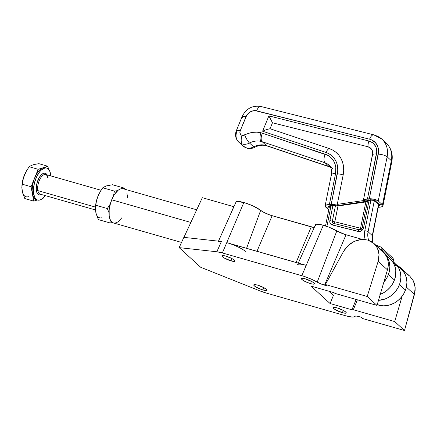 <?xml version="1.0" encoding="UTF-8"?>
<svg xmlns="http://www.w3.org/2000/svg" width="437" height="437" viewBox="0 0 437 437"><rect width="100%" height="100%" fill="white"/><g stroke="black" fill="none" stroke-linecap="round" stroke-linejoin="round"><path stroke-width="0.66" d="M267.018 145.931A6.905 3.267 -71.5 0 1 266.384 145.57A6.905 3.267 108.5 0 0 266.974 145.92L263.549 145.264C260.638 145.095 257.683 145.772 254.673 147.313C252.296 148.536 249.811 148.848 247.216 148.247L242.972 145.974A10.745 9.264 -47.6 0 0 246.528 147.864A10.745 9.264 -47.6 0 0 253.717 146.876L249.511 143.036A17.393 15 132.4 0 1 261.151 141.424A6.905 3.168 -75.9 0 1 260.938 132.755A24.303 20.96 -47.6 0 0 244.676 135A6.905 1.355 62.3 0 0 249.511 143.036A6.905 1.355 -117.7 0 1 244.676 135A3.835 3.31 132.4 0 1 242.109 135.355A6.905 3.168 104.1 0 0 242.322 144.03A10.745 9.264 -47.6 0 0 249.511 143.036A10.745 9.264 132.4 0 1 242.322 144.03A10.745 9.264 132.4 0 1 238.766 142.134A10.745 9.264 132.4 0 1 236.75 131.876A10.745 9.264 132.4 0 1 236.887 131.537A6.905 1.36 22.4 0 1 236.362 130.619A6.905 1.36 22.4 0 1 240.17 130.892L245.965 116.805A8.953 7.724 132.4 0 1 256.639 110.84A6.905 3.168 -75.9 0 1 260.856 106.486A6.905 3.168 -75.9 0 1 261.594 106.879M266.974 145.92L329.804 166.95A6.905 3.267 -71.5 0 1 329.219 166.601L266.384 145.57L262.178 141.73L325.013 162.761A6.905 3.267 -71.5 0 1 325.21 154.206L262.38 133.176A6.905 3.267 108.5 0 0 262.178 141.73A6.905 3.267 -71.5 0 1 262.38 133.176A24.303 20.96 -47.6 0 0 260.938 132.755A6.905 3.168 104.1 0 0 261.151 141.424A17.393 15 132.4 0 1 262.178 141.73L325.013 162.761L329.219 166.601L266.384 145.57A17.393 15 -47.6 0 0 253.717 146.876L249.511 143.036A17.393 15 132.4 0 1 261.151 141.424A17.393 15 132.4 0 1 262.178 141.73L266.384 145.57A17.393 15 -47.6 0 0 253.717 146.876A6.905 1.355 62.3 0 0 254.689 147.302A6.905 1.355 -117.7 0 1 253.717 146.876A10.745 9.264 132.4 0 1 246.528 147.864A6.905 3.168 104.1 0 0 247.26 148.258A6.905 3.168 -75.9 0 1 246.528 147.864A10.745 9.264 132.4 0 1 242.857 145.865M325.079 206.067L328.739 209.864L325.581 206.98L328.597 207.16L329.176 207.684L328.597 207.16L325.581 206.98C324.429 205.548 325.691 204.724 329.367 204.505L330.612 205.641C328.673 205.898 328.007 206.401 328.597 207.16L328.34 206.668L328.635 206.209L332.47 205.374L331.23 204.237L329.367 204.505L330.612 205.641L332.47 205.374L331.23 204.237L337.135 205.019L343.171 174.953A27.793 23.969 -47.6 0 0 329.116 148.504L270.033 128.724L272.475 122.786L268.897 115.881L262.588 131.215L266.433 129.581L270.033 128.724L266.433 129.581L262.588 131.215L326.002 152.442A6.905 3.267 -71.5 0 1 329.116 148.504A6.905 3.267 108.5 0 0 326.002 152.442A22.429 19.343 132.4 0 1 337.342 173.789A6.905 1.999 11.4 0 1 343.171 174.953A6.905 1.999 -168.6 0 0 337.342 173.789L331.23 204.237L337.135 205.019L337.266 204.374L363.327 200.599L337.266 204.374L343.171 174.953L343.69 170.627L343.498 166.377L342.608 162.324L341.046 158.576L338.844 155.233L336.069 152.393L332.797 150.126L329.116 148.504L270.033 128.724L272.475 122.786L368.041 146.788A6.905 3.168 -75.9 0 1 368.926 141.009L268.897 115.881L272.475 122.786L368.041 146.788A8.019 6.916 132.4 0 1 372.57 154.561A6.905 1.999 11.4 0 1 376.486 153.977A13.383 11.542 -47.6 0 0 368.926 141.009A6.905 3.168 104.1 0 0 368.041 146.788L371.128 148.64L372.351 150.738L372.723 153.245L363.327 200.599L366.277 201.484L363.327 200.599L363.458 199.949L367.451 198.988L368.691 200.124C367.14 200.299 366.386 200.687 366.435 201.277L363.458 199.949L364.961 199.267L367.451 198.988L368.691 200.124L370.554 199.851L369.309 198.72L367.451 198.988L376.738 151.786L376.12 147.602L374.077 144.095L372.592 142.741L368.926 141.009L268.897 115.881L262.588 131.215L326.002 152.442L328.968 153.753L331.612 155.583L333.852 157.877L335.627 160.57L336.889 163.596L337.61 166.868L337.757 170.299L331.23 204.237L329.367 204.505L335.556 173.68A20.463 17.649 -47.6 0 0 325.21 154.206A6.905 3.267 108.5 0 0 325.013 162.761A13.558 11.695 132.4 0 1 328.695 164.913C331.044 166.797 331.934 170.053 331.366 174.68L325.079 206.067L325.62 205.275L329.367 204.505L335.556 173.68A6.905 1.999 -168.6 0 0 331.366 174.68M336.561 205.925L332.47 205.374L336.561 205.925L337.135 205.019M366.43 201.08L366.277 201.484L336.676 205.772L366.435 201.277L363.458 199.949L372.57 154.561A6.905 1.999 -168.6 0 1 376.486 153.977L367.451 198.988L369.309 198.72C373.313 198.802 376.301 199.545 378.262 200.96L375.241 200.78C374.219 200.064 372.657 199.753 370.554 199.851L369.309 198.72L374.569 199.327L376.787 200.07L378.262 200.96L375.241 200.78L379.447 204.62L382.468 204.8L378.262 200.96L387.122 156.817L391.328 160.658A6.905 1.999 11.4 0 1 391.825 161.668M366.954 200.539L370.554 199.851L373.313 200.004L375.241 200.78L379.447 204.62L379.704 205.111L379.414 205.57L378.497 205.964L379.447 204.62L382.468 204.8C383.62 206.226 382.353 207.051 378.677 207.269L378.3 206.925L378.677 207.269L378.218 207.335L380.917 207.045L382.424 206.499L382.954 205.832L391.831 161.641A6.905 1.999 -168.6 0 0 391.328 160.658A22.254 19.195 -47.6 0 0 386.122 143.008C391.252 148.056 393.153 154.266 391.831 161.641M386.253 143.134A22.254 19.195 132.4 0 1 391.328 160.658L382.468 204.8L378.262 200.96L387.122 156.817L391.328 160.658L382.468 204.8L382.97 205.712M386.122 143.008L381.916 139.174L373.864 134.869L260.905 106.497A6.905 3.168 104.1 0 0 256.639 110.84L369.598 139.212A6.905 3.168 -75.9 0 1 373.864 134.869A6.905 3.168 -75.9 0 1 374.553 135.251A22.254 19.195 132.4 0 1 381.916 139.174A22.254 19.195 132.4 0 1 387.122 156.817A22.254 19.195 -47.6 0 0 382.047 139.294M242.682 117.449A6.905 1.36 22.4 0 1 242.164 116.521A6.905 1.36 22.4 0 1 245.965 116.805A6.905 1.36 -157.6 0 0 242.158 116.537C246.129 108.551 252.378 105.202 260.905 106.497M238.651 142.025A10.745 9.264 -47.6 0 0 242.322 144.03A6.905 3.168 -75.9 0 1 242.109 135.355A3.835 3.31 132.4 0 1 240.17 130.892A6.905 1.36 -157.6 0 0 236.373 130.603L242.158 116.537M328.771 164.984A13.558 11.695 132.4 0 0 325.013 162.761L329.219 166.601A13.558 11.695 -47.6 0 1 330.394 167.076A13.558 11.695 -47.6 0 0 329.219 166.601A6.905 3.267 108.5 0 0 329.848 166.967M331.869 175.663A6.905 1.999 11.4 0 1 331.372 174.653A6.905 1.999 11.4 0 1 335.556 173.68L335.802 167.371L335.146 164.383L333.994 161.624L332.371 159.161L330.328 157.069L327.919 155.403L262.38 133.176A24.303 20.96 -47.6 0 0 260.938 132.755L256.956 132.165L252.821 132.351L248.686 133.307L242.737 135.448L240.924 134.749L239.929 133.028L240.17 130.892L246.741 115.297L247.768 113.926L250.417 111.79L253.526 110.708L255.11 110.621L369.598 139.212A15.35 13.236 132.4 0 1 378.273 154.086A6.905 1.999 11.4 0 1 387.122 156.817A6.905 1.999 -168.6 0 0 378.273 154.086L369.309 198.72L378.562 151.573L377.847 146.772L375.509 142.752L371.816 140.004L369.598 139.212A6.905 3.168 104.1 0 1 373.815 134.858M379.704 205.111L379.414 205.57M328.815 206.095L328.597 207.16L328.815 206.095M328.34 206.668L328.635 206.209M329.531 207.214L329.564 206.493L332.852 205.723L332.928 205.341L329.766 221.412L330.252 223.416L331.71 224.755L358.941 231.555L360.716 231.189L362.284 230.113L363.622 227.628A2.556 0.743 -168.6 0 0 362.087 227.945L367.457 201.211L367.992 200.763L366.922 201.659L367.637 200.293L362.087 227.945A2.218 1.912 132.4 0 1 361.983 228.305A2.218 1.912 132.4 0 1 361.721 228.813A2.218 1.912 132.4 0 1 361.208 229.376A2.218 1.912 132.4 0 1 359.318 229.851L333.589 223.389A2.218 1.912 132.4 0 1 332.339 221.242A2.556 0.743 11.4 0 0 334.829 221.799A2.556 1.174 -75.9 0 1 333.589 223.389A2.218 1.912 132.4 0 1 332.339 221.242A2.556 0.743 -168.6 0 0 334.829 221.799L338.085 205.57L334.829 221.799L360.552 228.261L362.087 227.945L361.983 228.305L360.552 228.261L365.922 201.533L365.835 201.954L338.003 205.985L335.43 205.854L335.485 205.576L335.43 205.854L338.003 205.985L366.43 201.834L365.835 201.954L360.552 228.261L361.983 228.305L361.197 229.381L359.318 229.851L360.552 228.261A2.556 1.174 -75.9 0 1 359.318 229.851L333.589 223.389A2.556 1.174 104.1 0 0 334.829 221.799L360.552 228.261A2.556 0.743 11.4 0 0 362.087 227.945A2.556 0.743 11.4 0 1 363.622 227.628L369.156 200.053L369.074 200.474L371.931 200.135L374.312 200.725L374.394 200.304L374.312 200.725L378.518 204.565L378.486 205.281M380.266 294.347A21.741 18.753 -47.6 0 0 394.442 280.03L388.422 274.534L389.514 270.563L389.848 266.565L389.411 262.692L388.209 259.092L386.275 255.874A21.741 18.753 132.4 0 1 388.422 274.534L394.442 280.03A21.741 18.753 -47.6 0 0 392.481 261.616L397.501 266.199A21.741 18.753 132.4 0 1 399.462 284.613L405.487 290.113A21.741 18.753 -47.6 0 0 401.406 269.345L385.86 255.153M388.422 274.534A21.741 18.753 132.4 0 1 383.855 282.116L386.603 278.325L388.422 274.534M379.911 294.478L383.681 292.719L387.138 290.288L390.159 287.284L392.628 283.821L394.442 280.03L395.687 275.13L395.764 270.241L394.677 265.647L392.481 261.616L397.501 266.199L394.606 265.472L397.501 266.199L398.73 268.127L400.385 272.47L400.893 277.249L400.226 282.182L399.462 284.613A21.741 18.753 132.4 0 1 378.508 300.334L384.931 299.061L388.695 297.297L392.158 294.871L395.179 291.867L397.648 288.404L399.462 284.613L405.487 290.113L406.579 286.142L406.913 282.144L406.476 278.271L405.274 274.671L403.362 271.481L401.363 269.307M378.699 204.926L378.655 203.893L378.518 204.565L373.761 200.419L371.931 200.135L368.478 200.594L369.074 200.474L363.622 227.628A4.43 3.824 -47.6 0 1 358.078 231.441A2.556 1.174 -75.9 0 1 359.318 229.851A2.556 1.174 104.1 0 0 358.078 231.441L332.349 224.979A2.556 1.174 -75.9 0 1 333.589 223.389A2.556 1.174 104.1 0 0 332.349 224.979A4.43 3.824 -47.6 0 1 329.848 220.685A2.556 0.743 11.4 0 1 332.339 221.242L335.43 205.854L334.19 205.663L335.43 205.854L332.339 221.242A2.556 0.743 -168.6 0 0 329.848 220.685L332.852 205.723L330.995 205.991L331.077 205.576L330.995 205.991L329.345 206.854M371.008 199.824L364.802 230.752L364.556 236.543L365.217 239.558A19.184 16.546 -47.6 0 1 364.802 230.752A2.556 0.743 11.4 0 1 368.08 231.763L372.286 235.603A16.628 14.339 -47.6 0 0 372.362 242.213A16.628 14.339 -47.6 0 1 372.286 235.603L368.08 231.763L374.312 200.725L368.08 231.763A2.556 0.743 -168.6 0 0 364.802 230.752L371.008 199.824M367.992 200.763L368.478 200.594L367.992 200.763M366.922 201.659L366.43 201.834L366.922 201.659M333.513 205.658L334.19 205.663L333.513 205.658M391.863 257.196L392.797 258.032L393.682 260.414A5.118 4.414 -47.6 0 0 392.393 257.601L380.922 247.129A5.118 4.414 132.4 0 1 382.211 249.942L393.682 260.414A7.675 6.621 -47.6 0 0 394.294 262.856M393.934 261.91L394.513 263.271M380.867 247.085A5.118 4.414 132.4 0 1 380.922 247.129L378.972 246.086A2.556 1.174 104.1 0 0 377.759 246.932A2.556 1.174 -75.9 0 1 378.972 246.086A2.556 1.174 -75.9 0 1 378.983 246.091M368.812 240.41A16.628 14.339 132.4 0 1 368.08 231.763A16.628 14.339 132.4 0 0 368.812 240.41M372.466 235.975A2.556 0.743 -168.6 0 0 372.286 235.603L378.518 204.565L372.286 235.603A2.556 0.743 11.4 0 1 372.471 235.964L378.868 204.095M377.24 304.644A21.741 18.753 -47.6 0 0 405.487 290.113L403.668 293.899L401.204 297.362L398.183 300.366L394.72 302.797L390.951 304.556L387.024 305.583L383.085 305.829L377.24 304.644M380.922 247.129A5.118 4.414 -47.6 0 1 382.211 249.942A2.556 0.989 176.8 0 0 380.501 249.44A2.556 0.989 -3.2 0 1 382.211 249.942A7.675 6.621 132.4 0 0 382.386 251.16A7.675 6.621 132.4 0 1 382.211 249.942L393.682 260.414M326.892 226.415L330.995 205.991L326.892 226.415M262.894 289.944A7.036 1.404 22.1 0 1 253.75 284.902A7.036 1.404 22.1 0 1 257.639 285.148L255.547 284.673L253.826 284.787L253.881 285.399L255.738 286.88L261.676 289.567L264.986 290.419L266.707 290.305L266.253 289.261L263.784 287.639L257.639 285.148A7.036 1.404 22.1 0 1 266.783 290.19A7.036 1.404 22.1 0 1 262.894 289.944L263.822 287.661L262.894 289.944M342.357 312.679A7.036 1.404 22.1 0 1 333.213 307.632A7.036 1.404 22.1 0 1 337.096 307.877L334.218 307.331L333.289 307.522L333.742 308.566L335.201 309.614L342.357 312.679L345.241 313.225L346.164 313.034L345.716 311.991L343.247 310.368L337.096 307.877A7.036 1.404 22.1 0 1 346.246 312.925A7.036 1.404 22.1 0 1 342.357 312.679L343.285 310.39L342.357 312.679M310.521 283.618A7.036 1.404 22.1 0 1 301.377 278.571A7.036 1.404 22.1 0 1 305.261 278.822L302.382 278.271L301.454 278.462L301.508 279.074L303.365 280.554L309.303 283.242L312.613 284.094L314.329 283.979L314.279 283.367L312.417 281.881L305.261 278.822A7.036 1.404 22.1 0 1 314.411 283.864A7.036 1.404 22.1 0 1 310.521 283.618L311.45 281.335L310.521 283.618M231.058 260.889A7.036 1.404 22.1 0 1 221.914 255.842A7.036 1.404 22.1 0 1 225.798 256.087L222.919 255.541L221.991 255.732L222.444 256.776L223.902 257.825L231.058 260.889L233.942 261.435L234.866 261.244L234.418 260.201L231.949 258.578L225.798 256.087A7.036 1.404 22.1 0 1 234.948 261.135A7.036 1.404 22.1 0 1 231.058 260.889L231.987 258.6L231.058 260.889M235.98 202.32L236.876 201.501L238.039 201.424L246.151 203.243L253.373 206.122L260.671 210.366L246.572 248.303L260.671 210.366A14.148 2.819 -157.9 0 0 243.841 202.522L222.357 252.947L303.742 276.26L311.805 279.38L317.218 282.116L336.823 230.905A14.148 2.819 -157.9 0 0 323.304 225.257L301.82 275.681A16.114 3.212 22.1 0 1 317.218 282.116L336.823 230.905L344.886 234.407L362.36 239.427L346.033 234.756L324.554 285.175A7.675 1.529 22.1 0 1 317.218 282.116L320.753 283.832L326.849 285.836L325.412 284.525L367.211 296.483L378.152 261.348L378.912 257.896L379.043 254.454L378.54 251.144L377.421 248.079L375.722 245.359L373.498 243.07L370.827 241.29L367.796 240.082L364.502 239.481L361.06 239.509L357.586 240.17L354.188 241.432L350.982 243.262L348.076 245.594L345.563 248.353L343.531 251.444L325.412 284.525L367.211 296.483L377.011 305.425L387.455 269.842L388.171 266.341L388.253 262.861L387.712 259.512L386.554 256.415L383.074 251.788M409.846 276.222L413.375 280.893L414.566 284.028L415.15 287.409L415.112 290.933L404.498 330.514L362.699 318.557L361.268 317.246L358.974 316.59L356.002 316L354.724 316.344A7.675 1.529 22.1 0 1 354.724 316.333A16.114 3.212 22.1 0 1 354.713 316.361A16.114 3.212 22.1 0 1 345.798 315.82L266.335 293.085A16.114 3.212 22.1 0 1 259.573 290.752L200.676 267.264L179.165 247.632L216.861 251.772A16.114 3.212 22.1 0 1 222.357 252.947L301.82 275.681L306.217 265.363L226.754 242.633A15.71 3.13 22.1 0 1 245.447 251.346M400.8 267.963A20.463 17.649 132.4 0 0 397.228 265.532L400.27 267.504L402.51 269.809L404.618 273.382A20.463 17.649 132.4 0 0 400.8 267.963L409.884 276.255L413.375 280.893L415.15 287.409L414.445 294.472L404.498 330.514L362.699 318.557L361.268 317.246L358.974 316.59A7.675 1.529 22.1 0 0 354.724 316.333L353.899 316.945L352.036 317.054L345.798 315.82L266.335 293.085L259.573 290.752L200.676 267.264L179.165 247.632L183.846 237.362L179.165 247.632L216.861 251.772L221.395 241.486L183.846 237.362L221.395 241.486L216.861 251.772L222.357 252.947L243.841 202.522A14.148 2.819 -157.9 0 0 236.024 202.009L218.478 241.169M402.155 296.171L394.698 321.572L353.336 309.735L357.368 299.809L353.336 309.735A2.556 0.508 22.1 0 1 353.358 309.877A2.556 0.508 22.1 0 1 351.943 309.789L356.139 299.454L351.943 309.789L330.104 303.54L333.404 295.412L328.761 291.173L333.404 295.412L330.104 303.54L351.943 309.789L353.336 309.735L394.698 321.572L404.498 330.514L394.698 321.572L402.155 296.171M335.649 293.593L377.011 305.425L335.649 293.593L332.825 292.337A2.556 0.508 22.1 0 1 335.649 293.593M382.583 251.357L379.895 249.571M183.922 237.373L202.32 197.688L233.915 206.723A10.92 2.174 -157.9 0 1 233.74 206.674L202.32 197.688L183.922 237.373M260.671 210.366L264.128 212.519L270.563 215.222L314.225 227.568A9.641 1.923 -157.9 0 1 311.259 226.901L272.136 215.714L256.983 251.28L272.136 215.714A9.641 1.923 -157.9 0 1 260.671 210.366M315.569 225.47L315.448 224.858L316.552 224.197L321.173 224.705L328.526 227.022L336.823 230.905A9.641 1.923 -157.9 0 0 346.033 234.756L324.554 285.175L326.849 285.836L325.412 284.525L343.531 251.444L348.076 245.594L354.188 241.432L361.06 239.509L367.796 240.082L374.023 243.529L377.421 248.079L379.043 254.454L378.152 261.348L387.455 269.842A20.463 17.649 -47.6 0 0 383.112 251.821L374.023 243.529M406.65 273.988L409.349 275.791M218.074 242.06A15.71 3.13 22.1 0 1 221.395 241.486L220.215 241.41M297.537 264.795A15.71 3.13 22.1 0 1 306.217 265.363L323.304 225.257A14.148 2.819 -157.9 0 0 315.487 224.744L298.296 263.101M310.986 286.088L332.825 292.337L310.986 286.088L330.104 303.54L310.986 286.088M296.106 262.473L311.259 226.901L296.106 262.473M229.321 243.431L303.846 264.751M229.938 215.588L233.74 206.674L229.938 215.588M378.152 261.348L387.455 269.842L377.011 305.425L367.211 296.483L378.152 261.348M406.383 287.114L414.445 294.472L406.383 287.114M196.705 209.793L123.229 188.773A17.775 8.27 106 0 0 111.692 199.796L190.843 222.438L111.692 199.796A17.775 8.27 106 0 0 113.445 222.952L181.535 242.431M121.967 217.642L118.4 221.564L116.581 222.652L114.822 223.094L113.205 222.875L111.785 222.001L110.61 220.51L109.736 218.456L109.195 215.916L109.168 209.787L110.539 203.063L113.096 196.765L114.707 194.083L118.274 190.161L120.093 189.074L121.847 188.631L123.469 188.85M126.932 193.269L127.653 197.885M47.699 177.569C46.622 174.827 45.994 173.795 45.825 174.478A10.231 4.758 106 0 0 39.783 179.492A10.231 4.758 106 0 0 37.833 190.614L95.485 207.105L37.833 190.614A10.231 4.758 106 0 0 40.849 194.236M46.043 167.955A16.628 7.735 106 0 0 45.404 167.704A16.628 7.735 106 0 0 43.034 167.781L38.156 169.305L31.082 186.736L32.42 193.93L33.725 194.301A16.628 7.735 -74 0 1 36.899 176.226A16.628 7.735 -74 0 1 46.71 168.081A16.628 7.735 -74 0 1 50.555 173.828A16.628 7.735 -74 0 1 50.812 175.903L49.944 171.594L47.852 168.633L46.453 168.016L44.891 168.016L41.51 169.846L39.822 171.604L36.779 176.472L34.55 182.491L33.48 188.757L33.725 194.301L32.42 193.93L33.753 201.124L24.789 198.556L22.609 192.843L21.85 187.446L22.937 179.591L24.385 175.09L26.52 170.78L29.192 166.737L31.65 165.268L35.61 164.181L38.942 163.695L47.912 166.262L43.034 167.781A16.628 7.735 106 0 0 34.621 178.017A16.628 7.735 106 0 0 32.42 193.93A16.628 7.735 106 0 0 36.26 199.676L37.566 200.048A16.628 7.735 -74 0 1 33.725 194.301L35.25 198.289L36.429 199.501L37.828 200.113L39.39 200.113L41.062 199.496L42.771 198.283L45.186 195.579A16.628 7.735 -74 0 1 37.566 200.048M47.049 174.827L46.005 173.615L45.06 173.199L44 173.199L41.712 174.439L39.488 177.143L37.003 182.999L36.244 189.216L36.855 192.509L38.276 194.514L39.221 194.929L41.422 194.503A11.253 5.233 -74 0 1 36.44 190.996A1.021 0.661 169.5 0 1 37.833 190.614A1.021 0.661 -10.5 0 0 36.44 190.996A11.253 5.233 -74 0 1 39.467 177.182A11.253 5.233 -74 0 1 46.77 174.39M95.698 205.221L107.322 208.542L110.266 204.024L107.322 208.542L95.698 205.221L95.435 208.498L96.195 213.895L98.374 219.609L109.993 222.93L98.374 219.609L96.195 213.895L95.517 210.246L95.501 206.827L96.522 200.643L95.698 205.221M113.473 196.076L114.396 191.111L102.777 187.79L100.1 191.832L97.97 196.142L96.096 202.353L95.523 206.504A16.628 7.735 106 0 1 97.97 196.142L100.1 191.832L102.777 187.79L114.396 191.111L117.733 190.625L114.396 191.111L113.473 196.076M107.469 185.698L112.528 184.747L124.152 188.068L124.654 189.177L124.152 188.068L123.212 188.768L124.152 188.068L112.528 184.747L106.388 185.905L102.777 187.79L105.268 186.386M112.56 222.575L109.993 222.93L110.255 219.625L109.993 222.93L112.56 222.575M109.004 212.655L107.322 208.542L109.004 212.655M99.33 193.225L97.97 196.142A16.628 7.735 106 0 1 99.314 193.252L99.385 193.127M95.539 210.339L95.769 212.054A16.628 7.735 106 0 0 101.985 217.724M95.523 206.504L95.501 206.827A16.628 7.735 106 0 1 95.506 206.821M48.19 178.012A10.231 4.758 106 0 0 45.169 174.39A10.231 4.758 106 0 0 39.499 180.099A10.231 4.758 106 0 0 37.833 190.614A10.231 4.758 106 0 0 40.199 194.154L95.495 209.968M36.522 199.742L33.944 197.917L32.791 195.465L32.103 190.357L32.748 184.228L33.873 180.039L36.418 174.303L39.636 170.004L43.034 167.781L38.156 169.305L29.192 166.737L38.156 169.305L31.082 186.736L22.112 184.168L31.082 186.736L33.753 201.124L37.369 199.993L33.753 201.124L24.789 198.556L22.183 191.002A16.628 7.735 106 0 0 28.4 196.672M42.722 198.322L43.509 198.081L43.858 197.213L43.509 198.081L42.722 198.322M45.421 167.71L43.034 167.781L47.912 166.262L48.447 169.141L47.912 166.262L38.942 163.695L34.13 164.492L31.683 165.333M25.767 172.14A16.628 7.735 106 0 0 25.728 172.2A16.628 7.735 106 0 0 24.385 175.09A16.628 7.735 106 0 0 21.937 185.457L21.921 185.78A16.628 7.735 106 0 0 21.921 185.78L23.576 177.329L26.52 170.78L29.192 166.737L31.65 165.268L33.884 164.645M21.954 189.287L21.921 185.78M25.745 172.173L23.014 179.192L21.937 185.452M242.972 145.974L238.766 142.134C235.554 138.835 234.756 134.995 236.362 130.619M329.804 166.95L330.465 167.202M332.901 168.753L328.695 164.913M329.553 205.816L325.51 225.94M372.471 235.964L372.493 242.3M376.017 245.343L378.972 246.086M361.732 228.802L361.197 229.381L361.732 228.802M45.825 174.478L101.056 190.275M45.404 167.704L46.71 168.081"/></g></svg>
